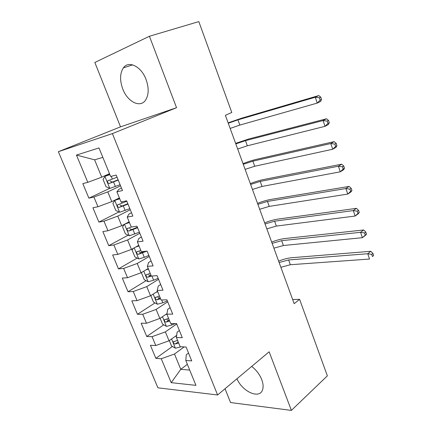 <?xml version="1.0" encoding="UTF-8"?>
<svg xmlns="http://www.w3.org/2000/svg" width="432" height="432" viewBox="0 0 432 432"><rect width="100%" height="100%" fill="white"/><g stroke="black" fill="none" stroke-linecap="round" stroke-linejoin="round"><path stroke-width="0.65" d="M236.925 378.783C242.482 391.759 259.589 399.47 262.548 389.794C263.504 387.002 263.234 383.6 261.733 379.604C259.605 374.355 256.257 369.959 251.689 366.422M146.059 79.493C141.323 66.42 128.612 60.156 123.385 67.867C119.864 73.31 119.664 80.357 122.774 89.003C127.543 101.914 140.335 108.346 145.643 100.013C148.856 94.743 148.997 87.901 146.059 79.493M225.034 388.741L230.542 402.548L291.384 410.4L327.359 375.845L299.603 299.349L292.642 299.511M58.369 151.691L157.918 387.817L217.588 394.978L112.406 133.607L58.369 151.691L120.528 126.851L176.542 107.703L149.434 36.256L94.835 62.462L120.528 126.851M102.838 157.378L94.603 159.818L76.448 155.066L87.804 182.342L82.809 183.622L88.889 198.158L93.917 197.019L97.961 206.734L92.912 207.776L98.896 222.091L103.982 221.189L107.962 230.753L102.854 231.563L108.751 245.662L113.891 244.987L117.812 254.405L112.649 254.988L118.46 268.877L123.649 268.429L127.516 277.706L122.299 278.068L128.023 291.751L133.267 291.519L137.068 300.656L131.809 300.802L137.446 314.285L142.733 314.264L146.486 323.266L141.172 323.206L146.729 336.49L152.064 336.668L155.758 345.541L150.406 345.281L155.876 358.371L172.411 346.442M76.448 155.066L98.982 147.944L110.635 176.472L116.181 175.046L122.488 190.555L116.905 191.819L121.046 201.965L126.657 200.81L132.862 216.07L127.213 217.069L131.296 227.059L136.96 226.163L143.062 241.175L137.365 241.92L141.377 251.753L147.101 251.105L153.106 265.885L147.355 266.382L151.308 276.059L157.081 275.654L162.994 290.201L157.189 290.455L161.077 299.981L166.903 299.819L172.719 314.134L166.871 314.161L170.699 323.541L176.569 323.606L182.299 337.7L176.402 337.5L180.171 346.734L186.089 347.026L191.727 360.898L185.787 360.482L195.944 385.36L171.218 382.666L161.26 358.749L155.876 358.371M149.434 36.256L198.817 21.6L231.79 112.466L225.374 115.312L294.16 303.669L299.603 299.349M176.683 335.345L169.036 340.778L165.375 331.889L176.726 323.989M155.758 345.541L169.036 340.778M152.064 336.668L165.375 331.889M185.787 360.482L186.284 354.748L188.541 353.063M166.957 313.664L159.851 318.449L156.136 309.42L167.708 301.811M146.486 323.266L159.851 318.449M142.733 314.264L156.136 309.42M176.402 337.5L177.093 332.181L179.393 330.556M157.545 291.325L150.525 295.78L146.756 286.621L158.56 279.299M137.068 300.656L150.525 295.78M133.267 291.519L146.756 286.621M166.871 314.161L167.762 309.28L170.111 307.708M148.219 268.493L141.064 272.776L137.236 263.471L149.272 256.457M127.516 277.706L141.064 272.776M123.649 268.429L137.236 263.471M157.189 290.455L158.285 286.022L160.682 284.515M138.753 245.322L131.458 249.415L127.57 239.971L139.849 233.269M117.812 254.405L131.458 249.415M113.891 244.987L127.57 239.971M147.355 266.382L148.662 262.408L151.108 260.966M129.146 221.8L121.7 225.698L117.758 216.113L130.28 209.731M107.962 230.753L121.7 225.698M103.982 221.189L117.758 216.113M137.365 241.92L138.893 238.426L141.388 237.049M119.394 197.915L111.796 201.62L107.789 191.884L120.566 185.83M97.961 206.734L111.796 201.62M93.917 197.019L107.789 191.884M127.213 217.069L128.968 214.072L131.512 212.76M109.485 173.659L101.736 177.163L94.603 159.818M87.804 182.342L101.736 177.163M116.905 191.819L118.886 189.329L121.484 188.087M176.542 107.703L112.406 133.607M291.384 410.4L269.152 351.799L217.588 394.978M187.353 364.316L180.776 369.322L189.707 370.089M184.145 346.928L174.479 354.024L180.776 369.322L171.218 382.666M161.26 358.749L174.479 354.024M88.889 198.158L109.771 188.341M98.896 222.091L118.989 211.939M108.751 245.662L128.126 235.186M118.46 268.877L137.176 258.093M128.023 291.751L146.135 280.665M137.446 314.285L154.996 302.908M146.729 336.49L163.755 324.832M109.787 174.398L104.944 176.326L103.064 179.48L106.024 186.683L109.895 188.395L120.107 184.691M104.944 176.326L109.89 174.652M117.056 177.196L107.681 180.873C107.341 182.39 107.897 183.244 109.35 183.438L118.238 180.101M118.125 179.815L112.18 182.126L110.171 180.97M228.269 123.228L237.94 119.858L315.263 97.238L318.724 95.58L241.439 118.255L228.128 122.855M230.164 128.423L239.83 125.08L317.234 103.097L315.263 97.238L319.372 97.778L320.155 100.127L321.532 99.452L320.749 97.108L319.372 97.778M321.532 99.452L320.674 101.407L317.234 103.097L320.155 100.127M320.749 97.108L318.724 95.58M119.599 198.423L114.809 200.372L112.882 203.359L115.798 210.454L119.686 212.263L129.838 208.629M114.809 200.372L119.75 198.785M126.835 201.247L117.493 204.919C117.191 206.383 117.752 207.22 119.173 207.419L127.996 204.109M127.834 203.715L121.948 206.037L119.999 205.006M235.813 143.894L245.462 140.643L323.087 120.555L326.479 118.778L248.902 138.947L235.618 143.365M237.686 149.018L247.325 145.8L325.026 126.333L323.087 120.555L327.17 121.117L327.947 123.433L329.297 122.71L328.525 120.398L327.17 121.117M329.297 122.71L328.401 124.524L325.026 126.333L327.947 123.433M328.525 120.398L326.479 118.778M124.351 224.311L122.553 226.886L125.426 233.874L129.33 235.775L139.417 232.211M127.526 222.647L129.265 222.086M125.01 223.965L129.454 222.556M131.285 227.027L127.159 228.598C126.889 230.018 127.456 230.828 128.849 231.039L137.608 227.756M137.403 227.254L131.571 229.581L129.681 228.663M243.265 164.3L252.882 161.163L330.799 143.543L334.12 141.647L256.262 159.37C252.374 160.283 247.957 161.698 243.016 163.615M245.111 169.36L254.723 166.255L332.71 149.24L330.799 143.543L334.859 144.121L335.626 146.405L336.949 145.638L336.188 143.359L334.859 144.121M336.949 145.638L336.015 147.312L332.71 149.24L335.626 146.405M336.188 143.359L334.12 141.647M133.391 248.33L132.084 250.058L134.914 256.943L138.829 258.93L144.293 257.321L148.862 255.436M138.343 245.554L138.785 245.392M135.599 247.093L139.018 245.965M140.816 250.376L136.685 251.921C136.447 253.292 137.014 254.086 138.386 254.308L146.875 251.132M144.52 251.397L141.048 252.779L139.223 251.959M250.619 184.442L260.215 181.424L338.402 166.207L341.658 164.192L263.536 179.539C259.632 180.338 255.226 181.694 250.317 183.611M252.445 189.437L262.03 186.446L340.286 171.823L338.402 166.207L342.446 166.801L343.197 169.052L344.493 168.237L343.742 165.996L342.446 166.801M344.493 168.237L343.526 169.781L340.286 171.823L343.197 169.052M343.742 165.996L341.658 164.192M142.052 272.182L141.469 272.889L144.261 279.677L148.187 281.75L153.641 280.211L158.161 278.316M145.849 269.914L148.435 269.033M150.212 273.375L146.07 274.892C145.859 276.226 146.426 277.004 147.776 277.225L151.502 276.043M151.043 275.405L150.39 275.638L148.624 274.903M257.882 204.331L267.451 201.425L345.897 188.546L349.088 186.43L270.713 199.454C266.798 200.14 262.402 201.442 257.526 203.359M259.686 209.266L269.244 206.388L347.755 194.087L345.897 188.546L349.92 189.162L350.66 191.381L351.929 190.523L351.194 188.309L349.92 189.162M351.929 190.523L350.93 191.938L347.755 194.087L350.66 191.381M351.194 188.309L349.088 186.43M150.811 295.601L153.473 302.076L157.41 304.231L162.848 302.773L167.324 300.861M155.806 292.426L157.718 291.757M159.467 296.033L155.32 297.529C155.131 298.82 155.704 299.581 157.027 299.813L160.569 298.733M160.24 297.929L159.592 298.156L157.891 297.502M265.059 223.976L274.595 221.179L353.29 210.578L356.416 208.354L277.803 219.116C273.872 219.699 269.487 220.941 264.649 222.858M266.836 228.847L276.367 226.076L355.12 216.043L353.29 210.578L357.291 211.216L358.02 213.403L359.267 212.501L358.538 210.319L357.291 211.216M359.267 212.501L358.236 213.786L355.12 216.043L358.02 213.403M358.538 210.319L356.416 208.354M160.126 318.26L162.551 324.151L166.498 326.387L171.92 324.999L175.176 323.59M165.51 314.636L166.871 314.145M168.583 318.362L164.435 319.826C164.273 321.079 164.84 321.824 166.147 322.067L169.668 321.019M169.306 320.128L168.664 320.35L167.022 319.766M272.138 243.373L281.653 240.683L360.58 232.308L363.647 229.975L284.807 238.54C280.865 239.015 276.485 240.208 271.685 242.12M273.899 248.184L283.403 245.516L362.389 237.692L360.58 232.308L364.559 232.956L365.278 235.116L366.498 234.171L365.78 232.016L364.559 232.956M366.498 234.171L365.44 235.337L362.389 237.692L365.278 235.116M365.78 232.016L363.647 229.975M169.306 340.583L171.493 345.908L175.457 348.224L181.138 346.783M174.992 336.544L176.607 335.902M177.574 340.367L173.421 341.804C173.281 343.019 173.848 343.748 175.133 343.996L178.643 342.986M178.238 342.004L175.133 343.996M279.137 262.532L288.619 259.945L367.767 253.735L370.775 251.3L291.724 257.72C287.766 258.093 283.403 259.232 278.629 261.144M280.87 267.284L290.353 264.724L369.549 259.049L367.767 253.735L371.725 254.399L372.438 256.527L373.631 255.544L372.924 253.422L371.725 254.399M373.631 255.544L372.438 256.527M372.924 253.422L370.775 251.3M104.895 176.402L109.798 188.352M113.53 181.953L115.403 186.543M111.229 176.315L112.342 179.048M237.94 119.858L239.83 125.08M112.18 182.126L109.35 183.438M114.761 200.448L119.588 212.22M123.336 205.972L125.177 210.492M121.651 201.841L122.164 203.11M245.462 140.643L247.325 145.8M121.948 206.037L119.173 207.419M124.513 224.224L129.227 235.726M132.991 229.63L134.811 234.085M252.882 161.163L254.723 166.255M131.571 229.581L128.849 231.039M134.212 247.871L138.731 258.881M142.506 252.931L144.293 257.321M260.215 181.424L262.03 186.446M141.048 252.779L138.386 254.308M143.764 271.156L148.09 281.696M151.924 276.016L153.641 280.211M267.451 201.425L269.244 206.388M150.39 275.638L147.776 277.225M153.176 294.1L157.313 304.177M161.703 299.965L162.848 302.773M274.595 221.179L276.367 226.076M159.592 298.156L157.027 299.813M162.448 316.699L166.396 326.333M171.326 323.546L171.92 324.999M281.653 240.683L283.403 245.516M168.664 320.35L166.147 322.067M171.58 338.969L175.354 348.165M176.407 335.988L176.553 336.339M288.619 259.945L290.353 264.724M132.613 64.854L123.385 67.867M109.021 180.257L107.681 180.873M118.53 204.401L117.493 204.919M128.039 228.128L127.159 228.598M137.462 251.478L136.685 251.921M146.777 274.466L146.07 274.892M155.974 297.108L155.32 297.529M165.046 319.415L164.435 319.826M173.988 341.399L173.421 341.804"/></g></svg>
